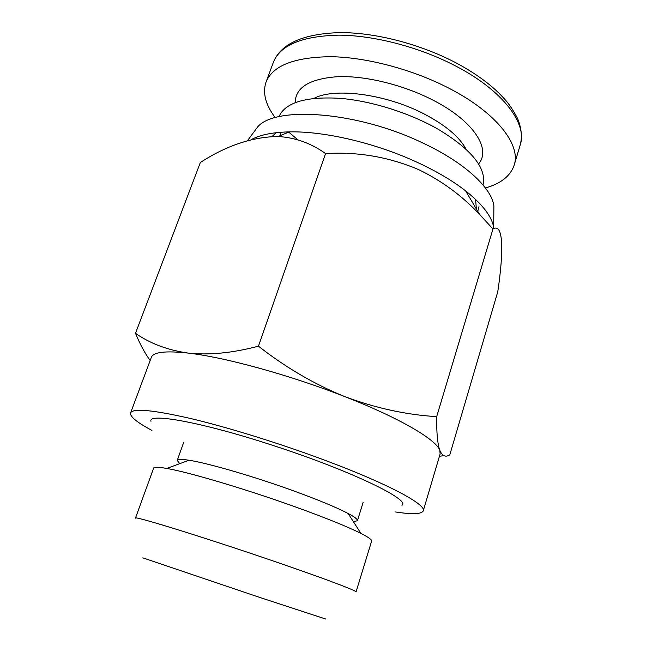 <?xml version="1.0" encoding="UTF-8"?>
<svg xmlns="http://www.w3.org/2000/svg" width="652" height="652" viewBox="0 0 652 652"><rect width="100%" height="100%" fill="white"/><g stroke="black" fill="none" stroke-linecap="round" stroke-linejoin="round"><path stroke-width="0.98" d="M401.942 505.284C411.143 499.954 350.124 470.385 272.862 445.406C202.275 422.251 147.792 412.545 150.954 421.306M485.422 187.972C500.915 183.571 510.5 175.967 514.167 165.152C521.168 144.85 496.416 112.543 448.804 88.159C412.545 69.405 366.734 57.294 331.02 56.7C294.362 57.115 272.699 65.591 266.024 82.119C262.446 92.967 265.527 104.817 275.25 117.653M483.124 184.32L483.564 181.932C484.795 165.934 469.758 148.428 438.437 129.414C410.23 113.203 372.219 101.141 340.931 98.403C308.51 96.357 288.323 101.533 280.368 113.945L279.284 116.113M477.753 211.329L478.984 206.651M475.561 199.382L476.392 209.039M493.874 228.713L493.694 227.442C491.893 216.554 482.529 204.361 465.609 190.873C452.594 180.734 436.408 171.199 417.044 162.242C375.503 142.992 324.231 131.052 289.325 131.883C272.821 132.258 260.213 134.801 251.501 139.504M395.65 511.975C412.439 514.583 421.64 514.208 423.254 510.85L440.116 453.988L439.831 450.434C437.557 444.069 436.506 432.806 436.677 416.636C406.351 414.819 375.756 408.16 344.9 396.66C314.647 384.435 285.829 367.614 258.453 346.188L325.576 153.579C357.842 151.631 388.779 156.945 418.38 169.512C441.314 180.506 461.697 195.445 479.53 214.329L492.969 228.982C503.271 222.739 504.012 249.594 497.778 291.746L449.798 454.851C445.626 457.508 442.3 456.033 439.831 450.434C436.506 439.79 399.945 418.103 344.9 396.66C290.368 375.177 224.695 357.174 188.2 353.091C165.551 350.613 153.261 352.039 151.345 357.369L130.587 412.928C129.854 416.579 136.977 422.414 151.957 430.434M493.817 213.228L493.882 205.804C491.494 187.531 463.808 161.883 421.485 142.38C356.799 111.484 275.641 105.795 257.76 126.798L253.343 132.763M423.254 510.85C426.53 504.607 387.842 483.662 324.386 460.067C279.684 443.384 227.915 427.353 190.629 418.519C152.837 409.896 132.821 408.038 130.587 412.928M353.433 521.739L357.426 520.703C357.826 519.416 354.729 517.003 348.135 513.491C336.848 507.566 318.975 500.141 294.533 491.217C254.728 476.71 208.045 463.116 188.99 460.239C181.606 459.081 177.686 459.138 177.23 460.418L179.797 463.645M371.624 541.078C372.031 539.807 368.462 537.248 360.915 533.401C347.451 526.661 325.666 517.851 295.584 506.979C246.513 489.293 189.056 472.252 166.798 468.454C158.46 466.979 154.068 466.873 153.627 468.136L135.461 518.136C132.34 515.113 207.067 538.21 277.459 562.448C325.674 578.992 357.345 591.022 356.041 591.943L371.624 541.078M325.755 619.041L259.683 597.419L142.788 557.843M279.741 132.356L281.036 135.29M439.44 456.245L443.971 455.683M258.453 346.188C232.536 353.017 209.113 355.316 188.2 353.091C167.58 350.1 150.009 343.506 135.494 333.302C139.993 344.174 144.883 353.237 150.172 360.507M436.677 416.636L492.969 228.982M135.494 333.302L200.335 162.511C226.464 145.567 252.405 136.896 278.143 136.48C295.495 137.621 311.297 143.326 325.576 153.579M272.096 136.455L276.261 132.698M288.428 131.908L297.923 139.862M478.535 163.962C491.657 149.088 473.433 120.514 432.162 99.732C402.594 84.621 365.096 75.591 337.695 76.675C309.61 78.762 295.446 87.409 295.201 102.617M466.066 149.259C459.57 136.896 445.381 125.013 423.507 113.635C385.462 93.953 334.183 87.409 314.003 98.379M273.384 62.258C280.947 43.717 303.009 33.831 339.586 32.6C375.153 32.364 420.41 44.051 456.204 62.959C473.442 72.168 487.631 82.176 498.788 92.983C504.615 99.047 509.758 103.644 517.566 118.493C521.445 128.028 522.342 136.814 520.247 144.85C527.476 123.758 503.14 90.701 455.911 66.129C419.937 47.229 374.362 35.306 338.69 35.151C302.063 36.047 280.295 45.086 273.384 62.258L266.024 82.119M520.247 144.85L514.167 165.152M483.564 181.932L483.01 184.948M465.609 190.873L479.53 214.329M493.882 205.804L493.694 227.442M363.123 502.407L357.426 520.703M348.135 513.491L360.915 533.401M188.99 460.239L166.798 468.454M183.693 442.374L177.23 460.418M257.76 126.798L247.556 140.579M289.325 131.883L278.143 136.48M280.368 113.945L278.999 116.692"/></g></svg>
